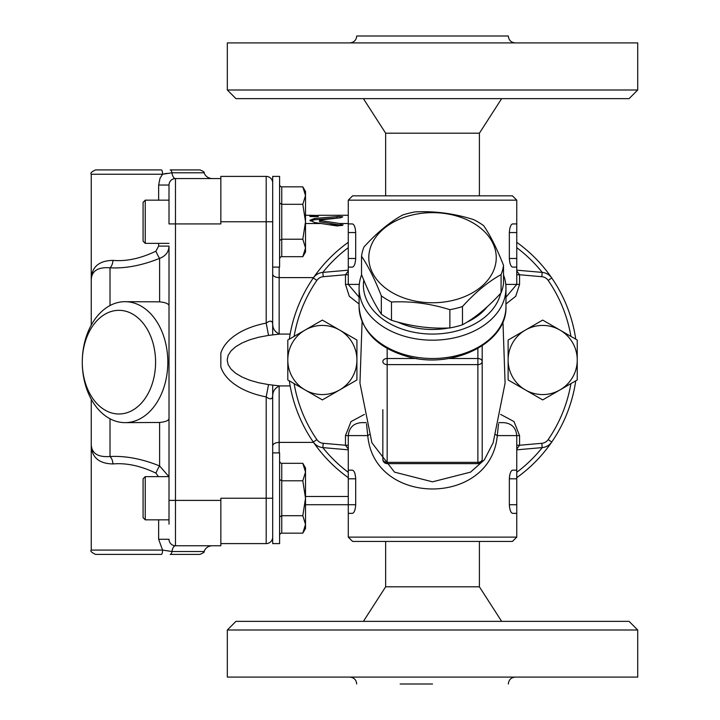 <?xml version="1.0" encoding="UTF-8"?>
<svg xmlns="http://www.w3.org/2000/svg" width="720" height="720" viewBox="0 0 720 720"><rect width="100%" height="100%" fill="white"/><g stroke="black" fill="none" stroke-linecap="round" stroke-linejoin="round"><path stroke-width="1.08" d="M220.842 176.4L266.202 176.4L220.842 176.4L220.842 221.76L272.682 221.76M220.842 543.6L266.202 543.6A6.48 6.48 0 0 0 272.682 537.12A6.48 6.48 0 0 1 266.202 543.6L266.202 498.24L220.842 498.24L220.842 545.76L175.482 545.76A8.64 3.744 -90 0 0 171.954 551.52L162.567 550.08L91.242 550.08C90.072 550.989 91.512 552.429 95.562 554.4L161.397 554.4A4.32 1.17 -90 0 0 162.567 550.08L158.634 539.28L158.634 519.84L158.634 539.28L169.002 539.28A6.48 6.48 0 0 0 175.482 545.76L175.482 178.56L212.202 178.56L175.482 178.56A8.64 3.744 90 0 1 171.954 172.8L204.057 172.8C205.56 176.436 208.269 178.362 212.202 178.56M290.142 385.92L279.711 385.92L268.542 384.606L258.66 382.761L249.705 380.196L241.947 376.983L235.647 373.239L230.994 369.063L228.141 364.608L227.187 360L228.141 355.392L230.994 350.937L235.647 346.761L241.947 343.017L249.705 339.804L258.66 337.239L268.542 335.394L266.202 323.1C270.162 320.247 272.322 320.571 272.682 324.063L272.682 176.4L279.594 176.4L279.594 267.12L272.682 267.12L272.682 334.791M279.162 452.88L279.162 442.395C275.229 442.602 273.069 443.763 272.682 445.869L272.682 452.88L279.594 452.88L279.594 543.6L272.682 543.6L272.682 395.937C272.826 388.584 278.325 386.397 280.098 385.902M268.542 384.606L266.202 396.9A67.788 38.88 180 0 1 220.842 366.948L220.842 353.052A67.788 38.88 180 0 1 266.202 323.1L266.202 176.4A6.48 6.48 0 0 1 272.682 182.88M305.514 496.476L348.282 496.476M279.162 386.145L279.162 442.395L313.551 442.395M279.162 333.855L279.162 277.605L313.551 277.605M339.894 223.524L342.657 225.315L336.996 225.954L314.622 222.507L309.906 220.248L314.622 218.43L338.868 216.486L342.756 216.846L340.722 217.755L320.049 220.023L320.049 220.482L339.894 223.524L348.282 223.524M305.514 223.524L320.733 223.524M343.08 224.73L342.657 225.315M279.162 267.12L279.162 277.605C275.229 277.398 273.069 276.237 272.682 274.131M272.682 385.209L272.682 445.869M268.542 335.394L279.711 334.08L290.142 334.08M272.682 498.24L266.202 498.24L266.202 396.9C270.162 399.753 272.322 399.429 272.682 395.937M145.242 200.16L143.082 202.32L143.082 241.2L145.242 243.36L145.242 200.16L169.002 200.16L169.002 185.04L169.002 223.92L220.842 223.92L220.842 221.76M320.049 220.023L320.049 221.823L342.459 225.423M348.282 215.28L318.33 215.289L318.33 216.423L309.906 216.423L309.906 215.28L318.33 215.487M310.284 220.941L314.622 219.753L340.047 217.818M320.049 221.364L320.049 221.823L320.049 221.364M329.553 224.766L339.111 224.766M220.842 178.56L175.482 178.56L220.842 178.56M91.242 399.213L91.242 442.854L91.242 399.213M125.046 301.68A60.48 42.768 -90 0 0 82.278 362.16A51.84 36.657 90 0 1 137.259 317.268A51.84 36.657 90 0 1 137.259 407.052A51.84 36.657 90 0 1 82.278 362.16A60.48 42.768 -90 0 0 125.046 422.64A60.48 42.768 -90 0 0 167.814 362.16A60.48 42.768 -90 0 0 125.046 301.68L159.615 301.842L159.615 258.372A8.64 1.215 -112.8 0 1 155.925 251.181L158.634 246.105L155.925 251.181C140.634 258.489 126.306 261.558 112.941 260.379C98.073 260.694 90.837 267.723 91.242 281.466L91.242 325.107L91.242 281.466C90.891 271.431 97.155 266.877 110.016 267.804C125.442 268.623 141.975 265.482 159.615 258.372C165.645 256.059 168.777 251.973 169.002 246.105L169.002 524.16M145.242 476.64L143.082 478.8L143.082 517.68L145.242 519.84L145.242 476.64L169.002 476.64L169.002 418.248C169.101 420.408 165.969 421.812 159.615 422.478L125.046 422.64M166.716 173.34L162.567 174.24L160.011 178.299L158.634 185.04L169.002 185.04A6.48 6.48 0 0 1 175.482 178.56M159.615 301.842C165.969 302.508 169.101 303.912 169.002 306.072L169.002 275.76M168.903 476.64L159.615 465.948A8.64 1.215 -67.2 0 0 155.925 473.139L158.445 476.64L155.925 473.139C140.67 465.84 126.342 462.771 112.941 463.941A8.64 5.292 86 0 0 110.016 456.516C97.155 457.443 90.9 452.889 91.242 442.854C90.846 456.597 98.073 463.626 112.941 463.941M159.615 422.478L159.615 465.948C142.02 458.847 125.487 455.706 110.016 456.516L110.016 418.788M169.002 478.215L169.002 500.4L220.842 500.4M169.002 418.248L169.002 246.105L158.634 246.105L158.634 243.36M112.941 260.379A8.64 5.292 -86 0 1 110.016 267.804L110.016 305.532M162.567 174.24A4.32 1.17 -90 0 0 161.397 169.92L95.562 169.92C91.575 171.765 90.135 173.205 91.242 174.24L162.567 174.24L171.954 172.8A4.32 1.872 90 0 0 170.19 169.92L199.98 169.92C203.445 171.351 204.795 172.305 204.057 172.8M170.19 554.4L199.98 554.4C203.535 552.843 204.894 551.88 204.057 551.52L171.954 551.52A4.32 1.872 90 0 1 170.19 554.4M305.514 221.76L305.514 252L302.814 256.68L305.514 247.95L302.814 239.22L305.514 221.76L302.814 204.3L305.514 195.57L305.514 221.76M302.814 186.84L305.514 191.52L305.514 195.57L302.814 186.84L281.754 186.84A2.493 2.16 90 0 1 279.594 184.347M279.594 259.173A2.493 2.16 -90 0 1 281.754 256.68L302.814 256.68M279.594 240.462L281.754 239.22L302.814 239.22M281.754 256.68L281.754 204.3L302.814 204.3M281.754 186.84L281.754 204.3L279.594 203.058M169.002 476.64L169.002 498.24M305.514 498.24L305.514 528.48L302.814 533.16L305.514 524.43L302.814 515.7L305.514 498.24L302.814 480.78L305.514 472.05L305.514 498.24M302.814 463.32L305.514 468L305.514 472.05L302.814 463.32L281.754 463.32A2.493 2.16 90 0 1 279.594 460.827M279.594 535.653A2.493 2.16 -90 0 1 281.754 533.16L302.814 533.16M279.594 516.942L281.754 515.7L302.814 515.7M281.754 533.16L281.754 480.78L302.814 480.78M281.754 463.32L281.754 480.78L279.594 479.538M453.762 300.186A63.72 45.054 -0 0 0 473.931 223.461A63.72 45.054 -0 0 0 369.873 249.471A63.72 45.054 -0 0 0 453.762 300.186M501.075 274.608C488.205 281.691 475.344 292.338 462.474 306.531L462.474 324.792C475.344 317.7 488.205 307.062 501.075 292.869A71.28 50.4 -0 0 0 503.514 283.581L503.514 265.311A71.28 50.4 180 0 1 501.075 274.608L501.075 292.869M462.474 306.531A71.28 50.4 180 0 1 456.282 308.313A71.28 50.4 180 0 1 449.874 309.681L449.874 327.942A71.28 50.4 -0 0 0 456.282 326.574A71.28 50.4 -0 0 0 462.474 324.792M449.874 309.681C430.416 303.57 410.949 301.014 391.482 302.004L391.482 320.265C410.949 326.376 430.416 328.932 449.874 327.942M391.482 302.004A71.28 50.4 180 0 1 381.33 295.857L381.33 314.127A71.28 50.4 -0 0 0 391.482 320.265M381.33 295.857C374.724 279.108 368.127 265.914 361.53 256.266L361.53 274.536C368.127 291.285 374.724 304.479 381.33 314.127M361.53 256.266A71.28 50.4 180 0 1 363.969 246.978C376.839 232.785 389.7 222.147 402.57 215.055A71.28 50.4 180 0 1 415.17 211.905C434.628 210.915 454.095 213.471 473.562 219.582A71.28 50.4 180 0 1 483.714 225.72C490.32 235.368 496.917 248.562 503.514 265.311M487.305 306.684A62.64 44.289 180 0 1 466.605 322.362M448.704 327.987A62.64 44.289 180 0 1 397.935 322.128M559.962 389.934A34.56 34.56 0 0 0 559.962 330.066A34.56 34.56 0 0 0 508.122 360A34.56 34.56 0 0 0 559.962 389.934L542.682 399.906L508.122 379.953L508.122 340.047L542.682 320.094L577.242 340.047L577.242 379.953L559.962 389.934M516.762 477.675A144.72 144.72 0 0 0 551.745 442.044L548.181 439.596A140.4 140.4 0 0 0 570.924 383.598L542.682 399.906M542.682 320.094L570.924 336.402A140.4 140.4 0 0 0 548.181 280.404L551.745 277.956A144.72 144.72 0 0 0 516.762 242.325M322.362 399.906L287.802 379.953L287.802 340.047L305.082 330.066L322.362 320.094L356.922 340.047L356.922 379.953L339.642 389.934A34.56 34.56 0 0 0 339.642 330.066A34.56 34.56 0 0 0 287.802 360A34.56 34.56 0 0 0 339.642 389.934L322.362 399.906L294.12 383.598A140.4 140.4 0 0 0 316.863 439.596L313.299 442.044A144.72 144.72 0 0 0 348.282 477.675M348.282 242.325A144.72 144.72 0 0 0 313.299 277.956L316.863 280.404A140.4 140.4 0 0 0 294.12 336.402L322.362 320.094M322.803 272.403A140.4 140.4 0 0 1 348.282 247.68M516.762 247.68A140.4 140.4 0 0 1 542.241 272.403M542.241 447.597A140.4 140.4 0 0 1 516.762 472.32M348.282 472.32A140.4 140.4 0 0 1 322.803 447.597M548.181 439.596A8.64 8.64 0 0 1 541.818 443.304L542.196 447.606A12.96 12.96 0 0 0 551.745 442.044A144.72 144.72 0 0 0 575.739 380.826A144.72 144.72 0 0 1 551.745 442.044A12.96 12.96 0 0 1 542.196 447.606L516.762 449.829M505.962 304.02L515.754 296.253L519.57 284.4L519.57 274.752L541.818 276.696L542.196 272.394A12.96 12.96 0 0 1 551.745 277.956A144.72 144.72 0 0 1 575.739 339.174A144.72 144.72 0 0 0 551.745 277.956A12.96 12.96 0 0 0 542.196 272.394L516.762 270.171M316.863 280.404A8.64 8.64 0 0 1 323.226 276.696L322.848 272.394A12.96 12.96 0 0 0 313.299 277.956A144.72 144.72 0 0 0 289.305 339.174A144.72 144.72 0 0 1 313.299 277.956A12.96 12.96 0 0 1 322.848 272.394L348.282 270.171M364.401 414.414L351.018 421.596L345.474 435.6L345.474 445.248L323.226 443.304L322.848 447.606A12.96 12.96 0 0 1 313.299 442.044A144.72 144.72 0 0 1 289.305 380.826A144.72 144.72 0 0 0 313.299 442.044A12.96 12.96 0 0 0 322.848 447.606L348.282 449.829M382.842 409.68L382.842 459.315A4.32 4.32 0 0 0 387.162 463.635L387.162 364.617L477.882 364.617A4.32 3.051 -0 0 0 482.202 361.566L482.202 409.68M477.882 348.471L477.882 463.635A4.32 4.32 0 0 0 482.202 459.315L482.202 361.566A4.32 3.051 180 0 0 477.882 358.506L448.497 358.506M482.202 345.735L482.202 443.484M416.547 358.506L387.162 358.506A4.32 3.051 180 0 0 382.842 361.566A4.32 3.051 -0 0 0 387.162 364.617L387.162 348.471M361.611 274.743A73.44 51.93 -0 0 0 359.082 288.252A73.44 51.93 -0 0 0 432.522 340.182A73.44 51.93 -0 0 0 505.962 288.252A73.44 51.93 -0 0 0 503.514 274.959M500.688 293.292A69.12 48.879 180 0 1 423.171 333.621A69.12 48.879 180 0 1 363.78 280.08M345.474 435.6L348.282 435.6L348.282 470.16L352.368 470.16C354.204 470.583 355.311 473.463 355.698 478.8L355.698 504.72C355.311 510.066 354.204 512.946 352.368 513.36L348.282 513.36L348.282 537.12L516.762 537.12L516.762 513.36L512.676 513.36C510.84 512.946 509.733 510.066 509.346 504.72C509.733 510.066 510.84 512.946 512.676 513.36M348.282 470.16L348.282 513.36M348.282 478.8L355.698 478.8L355.401 475.488M355.104 474.165L354.627 472.725M354.033 471.537L353.52 470.826M509.643 475.488L509.346 478.8C509.733 473.463 510.84 470.583 512.676 470.16L516.762 470.16L516.762 513.36M516.762 504.72L509.346 504.72L509.346 478.8L516.762 478.8M348.282 200.16L516.762 200.16L512.442 195.84L352.602 195.84L348.282 200.16L348.282 232.56L355.698 232.56C355.311 227.214 354.204 224.334 352.368 223.92C354.204 224.334 355.311 227.214 355.698 232.56L355.698 258.48C355.311 263.826 354.204 266.706 352.368 267.12L348.282 267.12L348.282 284.4L359.082 297.18M348.282 232.56L348.282 267.12M516.762 258.48L509.346 258.48C509.733 263.826 510.84 266.706 512.676 267.12C510.84 266.706 509.733 263.826 509.346 258.48L509.346 232.56C509.733 227.214 510.84 224.334 512.676 223.92L516.762 223.92L516.762 267.12L512.676 267.12M348.282 223.92L352.368 223.92M502.956 321.705L505.089 383.13L493.164 442.746L484.371 459.855L470.547 472.131L432.495 481.824L394.479 472.122L371.889 442.755L359.955 383.13L362.088 321.705M366.219 422.64L361.242 422.64L366.219 422.64M366.525 423.927L367.758 435.6C374.013 506.718 490.968 506.799 497.286 435.6L498.519 423.918M498.825 422.64L503.802 422.64L498.825 422.64M369.351 434.529A8.64 1.98 -11.3 0 1 367.758 435.6L348.282 435.6C349.047 427.725 353.367 423.405 361.242 422.64M495.693 434.529A8.64 1.98 -168.7 0 0 497.286 435.6L516.762 435.6C515.997 427.725 511.677 423.405 503.802 422.64M348.282 537.12L352.602 541.44L512.442 541.44L516.762 537.12M516.762 449.001L519.57 445.248L516.762 445.248M516.762 274.752L519.57 274.752L516.762 270.999M348.282 270.999L345.474 274.752L348.282 274.752M348.282 445.248L345.474 445.248L348.282 449.001M432.522 684L400.122 684M385.65 541.44L385.65 586.8L479.394 586.8L501.642 621.36M432.522 677.088L637.722 677.088L637.722 630L227.322 630L227.322 677.088L432.522 677.088M637.722 630L629.082 621.36L235.962 621.36L227.322 630M349.794 42.912C353.997 42.498 356.301 40.194 356.706 36L508.338 36C508.743 40.194 511.047 42.498 515.25 42.912M479.394 195.84L479.394 133.2L385.65 133.2L385.65 195.84M432.522 42.912L227.322 42.912L227.322 90L637.722 90L637.722 42.912L432.522 42.912M227.322 90L235.962 98.64L629.082 98.64L637.722 90M314.622 218.43L314.622 219.753M337.014 216.54L337.014 217.854M340.722 223.632L340.722 224.982M158.634 185.04L158.634 200.16M541.818 276.696A8.64 8.64 0 0 1 548.181 280.404M323.226 443.304A8.64 8.64 0 0 1 316.863 439.596M519.57 284.4L505.764 284.4M359.28 284.4L345.474 284.4L349.29 296.262L359.082 304.029M505.962 306.576A73.44 51.93 180 0 1 432.522 358.506A73.44 51.93 180 0 1 359.082 306.576C361.044 331.155 377.379 347.886 408.096 356.769C452.934 369.504 507.474 342.855 505.962 306.576L505.962 288.252M482.202 459.315A4.32 3.051 180 0 1 477.882 462.366L387.162 462.366A4.32 3.051 180 0 1 382.842 459.315M305.514 504.72L355.698 504.72M348.282 258.48L355.698 258.48M509.346 232.56L516.762 232.56M541.818 443.304L519.57 445.248L519.57 435.6L513.999 421.569L500.643 414.405M519.57 435.6L516.762 435.6L516.762 470.16M323.226 276.696L345.474 274.752L345.474 284.4M272.682 324.063C272.826 331.416 278.325 333.603 280.098 334.098M305.514 215.28L309.942 215.28M310.086 216.576L318.15 216.576M319.527 220.257L319.527 221.589M204.057 551.52C205.56 547.884 208.269 545.958 212.202 545.76M91.242 174.24L91.242 281.466M91.242 442.854L91.242 550.08M272.682 176.4L279.594 176.4M145.242 243.36L169.002 243.36M145.242 519.84L169.002 519.84M516.762 267.12L516.762 284.4L505.962 297.18M477.882 463.635L387.162 463.635M359.082 288.252L359.082 306.576M516.762 200.16L516.762 223.92M479.394 541.44L479.394 586.8M356.706 684C356.301 679.806 353.997 677.502 349.794 677.088M508.338 684C508.743 679.806 511.047 677.502 515.25 677.088M385.65 586.8L363.402 621.36M479.394 133.2L501.642 98.64M385.65 133.2L363.402 98.64"/></g></svg>
